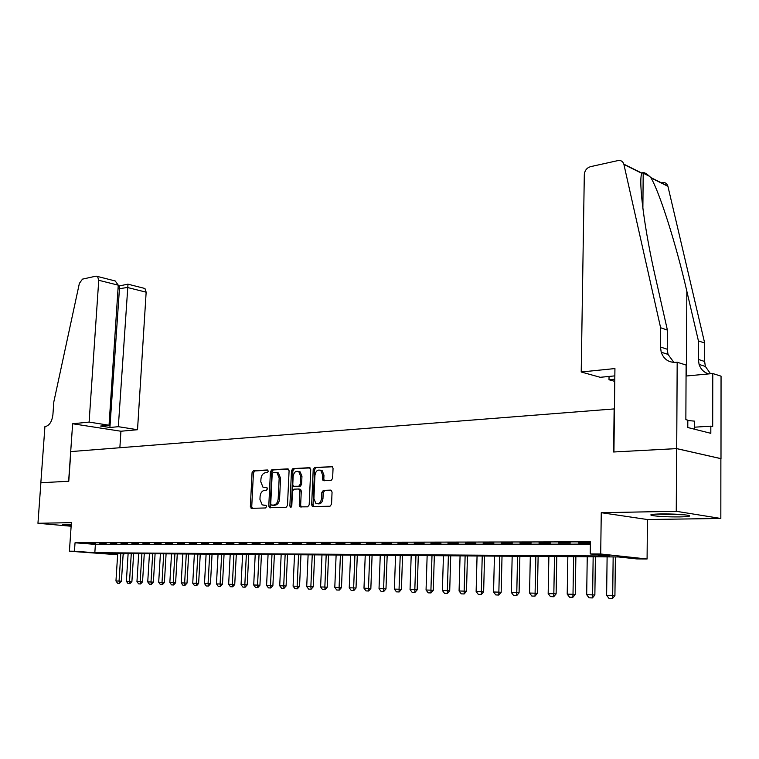 <?xml version="1.0" encoding="UTF-8"?>
<svg xmlns="http://www.w3.org/2000/svg" width="759" height="759" viewBox="0 0 759 759"><rect width="100%" height="100%" fill="white"/><g stroke="black" fill="none" stroke-linecap="round" stroke-linejoin="round"><path stroke-width="1.14" d="M268.288 471.254L267.424 469.973L253.449 470.732L252.054 472.677L250.356 506.481L251.561 508.331L265.574 507.961L266.57 506.595L266.077 505.39L262.206 504.887L259.939 499.394L260.081 496.557C260.508 492.876 262.026 490.798 264.606 490.333L266.437 490.257L267.434 488.891L266.959 487.714L262.975 487.183L260.802 481.804L260.944 478.976C261.381 475.305 262.889 473.218 265.47 472.724L267.291 472.629L268.288 471.254M660.548 513.947C651.725 514.175 648.907 514.697 652.095 515.513C658.347 516.509 667.522 516.974 679.609 516.917C688.679 516.699 691.582 516.167 688.337 515.323C681.943 514.327 672.673 513.871 660.548 513.947M71.261 524.441L62.665 524.735L71.175 525.674M331.085 480.466L332.632 478.417L333.049 468.398L332.414 466.738L314.71 467.421L313.211 469.451L311.655 504.754L312.376 506.509L330.004 506.234L331.55 504.194L332.062 492.041L330.687 490.105L323.362 490.38L321.835 492.411L321.579 498.397C320.782 502.8 318.865 504.431 315.81 503.293L313.913 498.644L314.938 475.362C315.782 470.855 317.746 469.242 320.848 470.523L322.584 474.992L322.414 478.882L323.078 480.58L331.085 480.466M676.601 448.616L720.879 458.654L720.832 518.473L676.26 511.291L676.601 448.616L613.614 451.994L614.135 408.921L70.843 451.586L68.775 481.253L40.891 482.743L37.95 523.283L71.384 522.647L69.411 551.214L74.458 551.243L75.037 542.789L590.407 541.831L590.236 553.937L600.701 553.994L647.085 558.994L636.81 558.918L618.443 556.954L104.154 553.415L117.664 554.402M676.26 511.291L601.261 512.695L600.701 553.994M289.094 470.722L287.813 468.872L271.855 469.736L270.432 471.709L268.771 505.968L269.483 507.695L286.02 507.41L287.481 505.437L289.094 470.722M292.955 468.597L309.406 467.705L310.735 469.574L309.179 504.83L307.67 506.832L299.976 506.851L299.255 505.105L299.9 490.883L298.591 488.986L293.942 489.175L292.471 491.158L291.798 505.902L290.365 507.173L289.862 505.949L291.494 470.589L292.955 468.597L310.127 467.942M37.95 523.283L71.137 526.234M95.7 543.548L89.524 543.558L95.7 543.548M106.127 543.539L99.846 543.548L106.127 543.539M116.744 543.529L110.349 543.539L116.744 543.529M127.54 543.51L121.032 543.52L127.54 543.51M138.517 543.501L131.905 543.51L138.517 543.501M149.703 543.491L142.967 543.491L149.703 543.491M161.088 543.472L154.229 543.482L161.088 543.472M172.672 543.463L165.699 543.472L172.672 543.463M184.475 543.444L177.369 543.453L184.475 543.444M196.496 543.435L189.257 543.444L196.496 543.435M208.734 543.416L201.363 543.425L208.734 543.416M221.211 543.406L213.696 543.416L221.211 543.406M233.914 543.387L226.258 543.397L233.914 543.387M246.865 543.368L239.066 543.378L246.865 543.368M260.071 543.359L252.121 543.368L260.071 543.359M273.534 543.34L265.422 543.349L273.534 543.34M287.253 543.321L278.989 543.33L287.253 543.321M301.257 543.311L292.822 543.321L301.257 543.311M315.535 543.292L306.93 543.302L315.535 543.292M330.108 543.273L321.332 543.283L330.108 543.273M344.975 543.254L336.019 543.264L344.975 543.254M360.155 543.235L351.009 543.245L360.155 543.235M375.648 543.216L366.312 543.226L375.648 543.216M391.473 543.197L381.938 543.207L391.473 543.197M407.64 543.178L397.896 543.188L407.64 543.178M424.158 543.159L414.205 543.169L424.158 543.159M441.026 543.14L430.856 543.15L441.026 543.14M458.275 543.121L447.886 543.131L458.275 543.121M475.912 543.102L465.286 543.112L475.912 543.102M493.948 543.074L483.075 543.093L493.948 543.074M512.391 543.055L501.272 543.074L512.391 543.055M531.262 543.036L519.887 543.046L531.262 543.036M550.579 543.008L538.937 543.027L550.579 543.008M570.351 542.989L558.434 542.998L570.351 542.989M75.037 542.789L95.387 544.383L590.379 544.137M590.398 542.96L578.386 542.979L590.388 543.349M601.261 512.695L647.418 519.526L720.832 518.473M647.418 519.526L647.085 558.994M123.84 553.548L123.755 554.848L123.11 554.838M74.458 551.243L94.828 552.732L609.638 556.015L590.236 553.937M117.636 554.734L69.411 551.214M123.11 554.801L123.755 554.848M95.387 544.383L94.828 552.732M267.083 487.819L266.124 487.857M264.417 505.409L263.876 505.342M266.191 505.475L265.261 505.503M267.974 470.219L254.834 470.931L253.44 472.866L251.741 506.642L252.386 508.312M288.505 469.109L273.24 469.935L271.807 471.899L270.157 506.13L270.821 507.818M273.202 472.316L272.196 473.692L270.745 503.805L271.248 505.02L273.572 505.067C276.21 504.621 277.747 502.524 278.183 498.796L279.17 478.104L277.073 472.781L273.202 472.316M272.823 505.266L271.618 505.124M276.532 472.411L278.449 472.971L280.555 478.293L279.578 498.967C279.132 502.695 277.595 504.782 274.957 505.228L273.012 505.285M299.378 489.194L300.602 489.356L301.285 491.064L300.64 505.276L301.342 507.003M294.34 468.796L292.879 470.798L291.409 506.936M300.564 476.159L298.818 471.7C295.839 470.533 293.951 472.145 293.145 476.519L292.775 484.584L293.448 486.282L298.714 486.272L300.194 484.27L300.564 476.159L301.949 476.358L300.194 471.899L298.278 471.386M295.118 486.604L294.065 486.462M301.949 476.358L301.579 484.451L300.099 486.453L295.45 486.642M320.203 470.144L322.233 470.722L323.97 475.191L323.799 479.081L324.454 480.76M317.803 503.777C320.63 504.261 322.357 502.524 322.964 498.568L321.579 498.397M331.37 490.314L324.748 490.561L323.22 492.591L322.964 498.568M332.414 466.747L316.095 467.62L314.587 469.65L313.05 504.925L313.761 506.67L312.376 506.509M117.721 553.51L115.956 580.977L119.068 581.071L120.823 553.529M119.135 583.282L117.579 583.225L119.533 583.301L119.068 581.071L121.431 581.204L123.186 553.548M115.956 580.977L117.579 583.225M119.533 583.301L121.431 581.204M682.825 514.64L657.598 514.023M694.419 429.186L694.447 421.122L687.825 420.524M655.814 514.109L684.627 514.811M89.107 422.089L98.746 280.28L97.56 276.485L96.051 276.134L82.484 279.132L79.372 283.373L53.832 401.843L52.912 414.632C52.01 421.482 49.525 425.448 45.445 426.53L44.923 426.586L40.844 482.752L68.633 481.253L72.636 423.759L89.107 422.089L109.04 425.23L100.624 426.046L109.903 427.497L118.328 426.691L137.521 429.717L146.155 292.187L127.36 287.462L118.015 288.951M118.328 426.691L127.996 284.189L144.941 288.486L146.155 292.187M119.865 447.744L120.928 431.235L137.521 429.717M72.636 423.759L120.928 431.235M109.04 425.23L118.262 285.175L98.746 280.28M143.489 288.116L144.941 288.486M109.903 427.497L119.647 285.925L118.233 285.574M111.848 280.099L115.197 280.953L118.262 285.175M581.214 371.995L584.307 174.674C584.724 170.557 586.745 167.9 590.36 166.695L617.968 160.585C620.909 160.121 622.873 161.316 623.841 164.153L660.615 327.736L660.472 347.015L661.203 352.195C663.745 359.254 668.66 362.641 675.946 362.356L677.18 362.233L676.715 448.607L613.927 451.975L614.932 368.561L581.214 371.995L600.217 377.299L614.847 375.876M662.066 182.549C664.96 182.141 666.886 183.308 667.854 186.04L704.675 343.059L698.413 340.876L686.838 291.228C676.136 244.341 659.599 192.255 650.985 177.891L650.786 177.559C647.664 174.418 645.141 172.72 643.205 172.464L641.791 173.318C638.272 181.553 644.552 230.233 655.823 278.942L667.398 330.099L667.265 349.244L668.005 354.387L673.897 362.413M667.398 330.099L660.615 327.736M704.675 343.059L704.637 361.483L705.367 366.445L710.509 373.741M708.754 373.902C703.982 372.508 700.756 369.339 699.086 364.415L698.356 359.424L698.413 340.876M676.715 448.607L720.993 458.645L721.05 376.16L712.777 373.532L712.692 426.624L710.832 426.141L694.428 427.203M677.18 362.233L686.108 365.06L685.861 419.661L687.825 420.163L687.787 427.516L710.822 433.313L710.832 426.141M614.781 381.369L609.003 379.756L614.809 379.196M609.003 379.756L609.05 376.445M712.777 373.532L686.06 376.028M128.119 553.577L126.373 581.28L129.533 581.375L131.269 553.596M129.59 583.605L128.015 583.548L129.988 583.624L129.533 581.375L131.905 581.508L133.641 553.615M126.373 581.28L128.015 583.548M129.988 583.624L131.905 581.508M138.688 553.653L136.962 581.593L140.178 581.688L141.895 553.672M140.225 583.927L138.622 583.88L140.624 583.956L140.178 581.688L142.55 581.821L144.276 553.691M136.962 581.593L138.622 583.88M140.624 583.956L142.55 581.821M149.447 553.728L147.739 581.906L151.003 582.001L152.711 553.747M151.041 584.269L149.409 584.212L151.439 584.288L151.003 582.001L153.384 582.134L155.092 553.766M147.739 581.906L149.409 584.212M151.439 584.288L153.384 582.134M160.386 553.804L158.697 582.229L162.018 582.324L163.707 553.823M162.047 584.601L160.386 584.553L162.445 584.629L162.018 582.324L164.399 582.457L166.088 553.842M158.697 582.229L160.386 584.553M162.445 584.629L164.399 582.457M171.515 553.88L169.845 582.551L173.232 582.646L174.893 553.899M173.242 584.952L171.553 584.895L173.64 584.971L173.232 582.646L175.614 582.789L177.283 553.918M169.845 582.551L171.553 584.895M173.64 584.971L175.614 582.789M182.843 553.956L181.192 582.884L184.636 582.978L186.287 553.975M184.636 585.303L182.919 585.246L185.035 585.322L184.636 582.978L187.018 583.121L188.668 553.994M181.192 582.884L182.919 585.246M185.035 585.322L187.018 583.121M194.37 554.032L192.739 583.216L196.249 583.32L197.871 554.061M196.239 585.663L194.484 585.606L196.628 585.682L196.249 583.32L198.63 583.453L200.262 554.07M192.739 583.216L194.484 585.606M196.628 585.682L198.63 583.453M206.106 554.117L204.494 583.557L208.061 583.662L209.674 554.136M208.042 586.024L206.258 585.976L208.44 586.052L208.061 583.662L210.452 583.804L212.055 554.155M204.494 583.557L206.258 585.976M208.44 586.052L210.452 583.804M218.051 554.193L216.467 583.908L220.101 584.013L221.685 554.222M220.063 586.403L218.241 586.346L220.461 586.422L220.101 584.013L222.491 584.155L224.066 554.241M216.467 583.908L218.241 586.346M220.461 586.422L222.491 584.155M230.214 554.279L228.649 584.269L232.349 584.373L233.914 554.307M232.301 586.773L230.451 586.716L232.7 586.802L232.349 584.373L234.74 584.515L236.305 554.326M228.649 584.269L230.451 586.716M232.7 586.802L234.74 584.515M242.605 554.364L241.058 584.629L244.834 584.734L246.362 554.393M244.768 587.162L242.88 587.105L245.166 587.181L244.834 584.734L247.225 584.876L248.753 554.412M241.058 584.629L242.88 587.105M245.166 587.181L247.225 584.876M255.223 554.449L253.705 584.999L257.548 585.104L259.047 554.478M257.462 587.561L255.546 587.494L257.861 587.58L257.548 585.104L259.939 585.246L261.438 554.497M253.705 584.999L255.546 587.494M257.861 587.58L259.939 585.246M268.069 554.544L266.589 585.369L270.498 585.483L271.978 554.573M270.394 587.959L268.439 587.893L270.792 587.978L270.498 585.483L272.889 585.625L274.369 554.582M266.589 585.369L268.439 587.893M270.792 587.978L272.889 585.625M281.172 554.63L279.71 585.758L283.695 585.872L285.147 554.658M283.581 588.367L281.589 588.301L283.98 588.386L283.695 585.872L286.086 586.014L287.538 554.677M279.71 585.758L281.589 588.301M283.98 588.386L286.086 586.014M294.511 554.725L293.088 586.147L297.148 586.261L298.562 554.753M297.016 588.775L294.985 588.718L297.414 588.804L297.148 586.261L299.539 586.403L300.953 554.772M293.088 586.147L294.985 588.718M297.414 588.804L299.539 586.403M308.116 554.82L306.712 586.536L310.858 586.66L312.243 554.848M310.706 589.202L308.638 589.136L311.105 589.231L310.858 586.66L313.249 586.802L314.634 554.857M306.712 586.536L308.638 589.136M311.105 589.231L313.249 586.802M321.977 554.914L320.611 586.944L324.843 587.068L326.19 554.943M324.672 589.639L322.556 589.572L325.07 589.658L324.843 587.068L327.224 587.21L328.581 554.962M320.611 586.944L322.556 589.572M325.07 589.658L327.224 587.21M336.123 555.009L334.785 587.362L339.093 587.485L340.411 555.038M338.903 590.075L336.749 590.009L339.301 590.094L339.093 587.485L341.474 587.627L342.793 555.057M334.785 587.362L336.749 590.009M339.301 590.094L341.474 587.627M350.535 555.104L349.244 587.779L353.637 587.912L354.918 555.142M353.428 590.521L351.227 590.455L353.827 590.549L353.637 587.912L356.018 588.054L357.299 555.152M349.244 587.779L351.227 590.455M353.827 590.549L356.018 588.054M365.24 555.209L363.988 588.206L368.466 588.339L369.718 555.237M368.238 590.986L365.999 590.91L368.637 591.005L368.466 588.339L370.847 588.481L372.09 555.256M363.988 588.206L365.999 590.91M368.637 591.005L370.847 588.481M380.25 555.313L379.035 588.652L383.608 588.785L384.813 555.341M383.352 591.451L381.065 591.375L383.75 591.47L383.608 588.785L385.98 588.927L387.175 555.36M379.035 588.652L381.065 591.375M383.75 591.47L385.98 588.927M395.562 555.417L394.386 589.098L399.054 589.231L400.211 555.455M398.779 591.925L396.445 591.859L399.177 591.954L399.054 589.231L401.416 589.382L402.574 555.465M394.386 589.098L396.445 591.859M399.177 591.954L401.416 589.382M411.188 555.522L410.059 589.553L414.822 589.696L415.941 555.56M414.528 592.418L412.146 592.343L414.917 592.437L414.822 589.696L417.184 589.838L418.294 555.579M410.059 589.553L412.146 592.343M414.917 592.437L417.184 589.838M427.146 555.635L426.055 590.018L430.922 590.16L431.994 555.673M430.6 592.912L428.171 592.836L430.989 592.931L430.922 590.16L433.275 590.312L434.338 555.683M426.055 590.018L428.171 592.836M430.989 592.931L433.275 590.312M443.436 555.749L442.393 590.493L447.364 590.644L448.389 555.778M447.013 593.415L444.527 593.339L447.412 593.443L447.364 590.644L449.707 590.787L450.723 555.797M442.393 590.493L444.527 593.339M447.412 593.443L449.707 590.787M460.068 555.863L459.081 590.986L464.157 591.128L465.125 555.901M463.787 593.936L461.244 593.861L464.176 593.965L464.157 591.128L466.491 591.28L467.459 555.911M459.081 590.986L461.244 593.861M464.176 593.965L466.491 591.28M477.06 555.977L476.13 591.479L481.32 591.631L482.231 556.015M480.912 594.468L478.322 594.392L481.301 594.496L481.32 591.631L483.644 591.783L484.555 556.034M476.13 591.479L478.322 594.392M481.301 594.496L483.644 591.783M494.432 556.1L493.549 591.992L498.853 592.143L499.716 556.138M498.416 595.009L495.769 594.923L498.805 595.037L498.853 592.143L501.168 592.295L502.022 556.148M493.549 591.992L495.769 594.923M498.805 595.037L501.168 592.295M512.173 556.224L511.357 592.504L516.775 592.665L517.572 556.262M516.31 595.559L513.606 595.483L516.699 595.587L516.775 592.665L519.08 592.817L519.877 556.271M511.357 592.504L513.606 595.483M516.699 595.587L519.08 592.817M530.313 556.347L529.554 593.035L535.095 593.196L535.835 556.385M534.611 596.128L531.841 596.043L534.991 596.157L535.095 593.196L537.391 593.348L538.131 556.404M529.554 593.035L531.841 596.043M534.991 596.157L537.391 593.348M548.871 556.47L548.169 593.576L553.833 593.747L554.516 556.508M553.311 596.707L550.484 596.621L553.691 596.735L553.833 593.747L556.119 593.899L556.783 556.527M548.169 593.576L550.484 596.621M553.691 596.735L556.119 593.899M567.836 556.603L567.21 594.136L573.007 594.306L573.614 556.641M572.447 597.295L569.554 597.21L572.827 597.324L573.007 594.306L575.275 594.458L575.872 556.66M567.21 594.136L569.554 597.21M572.827 597.324L575.275 594.458M587.248 556.736L586.688 594.705L592.618 594.876L593.159 556.783M592.029 597.902L589.06 597.817L592.409 597.931L592.618 594.876L594.866 595.028L595.398 556.793M586.688 594.705L589.06 597.817M592.409 597.931L594.866 595.028M607.115 556.878L606.621 595.284L612.693 595.464L613.158 556.916M612.067 598.528L609.031 598.434L612.437 598.547L612.693 595.464L614.923 595.616L615.388 556.935M606.621 595.284L609.031 598.434M612.437 598.547L614.923 595.616M251.741 506.642L250.356 506.481M253.44 472.866L252.054 472.677M254.834 470.931L253.449 470.732M270.157 506.13L268.771 505.968M271.807 471.899L270.432 471.709M273.24 469.935L271.855 469.736M274.957 505.228L273.572 505.067M279.578 498.967L278.183 498.796M280.555 478.293L279.17 478.104M300.64 505.276L299.255 505.105M301.285 491.064L299.9 490.883M299.976 489.175L298.923 489.033M291.247 506.12L289.862 505.949M292.879 470.798L291.494 470.589M300.099 486.453L298.714 486.272M301.579 484.451L300.194 484.27M323.799 479.081L322.414 478.882M323.97 475.191L322.584 474.992M323.22 492.591L321.835 492.411M324.748 490.561L323.362 490.38M313.05 504.925L311.655 504.754M314.587 469.65L313.211 469.451M316.095 467.62L314.71 467.421M667.265 349.244L660.472 347.015M698.356 359.424L704.637 361.483M642.161 172.635L649.951 176.515M667.929 186.306L650.985 177.891M641.791 173.318L623.917 164.428M686.838 291.228L686.459 375.99M252.111 508.321L251.068 508.198M270.612 507.828L269.483 507.695M278.449 472.971L277.073 472.781M301.276 507.003L299.976 506.851M300.602 489.356L299.217 489.175M290.982 507.24L290.365 507.173M300.194 471.899L298.818 471.7M324.425 480.76L323.078 480.58M322.233 470.722L320.848 470.523M97.56 276.485L115.197 280.953M128.053 284.122L119.704 285.868M643.205 172.464L642.873 208.478M699.086 364.415L705.367 366.445M668.005 354.387L661.203 352.195M667.854 186.04L650.786 177.559M641.858 173.109L623.841 164.153"/></g></svg>
